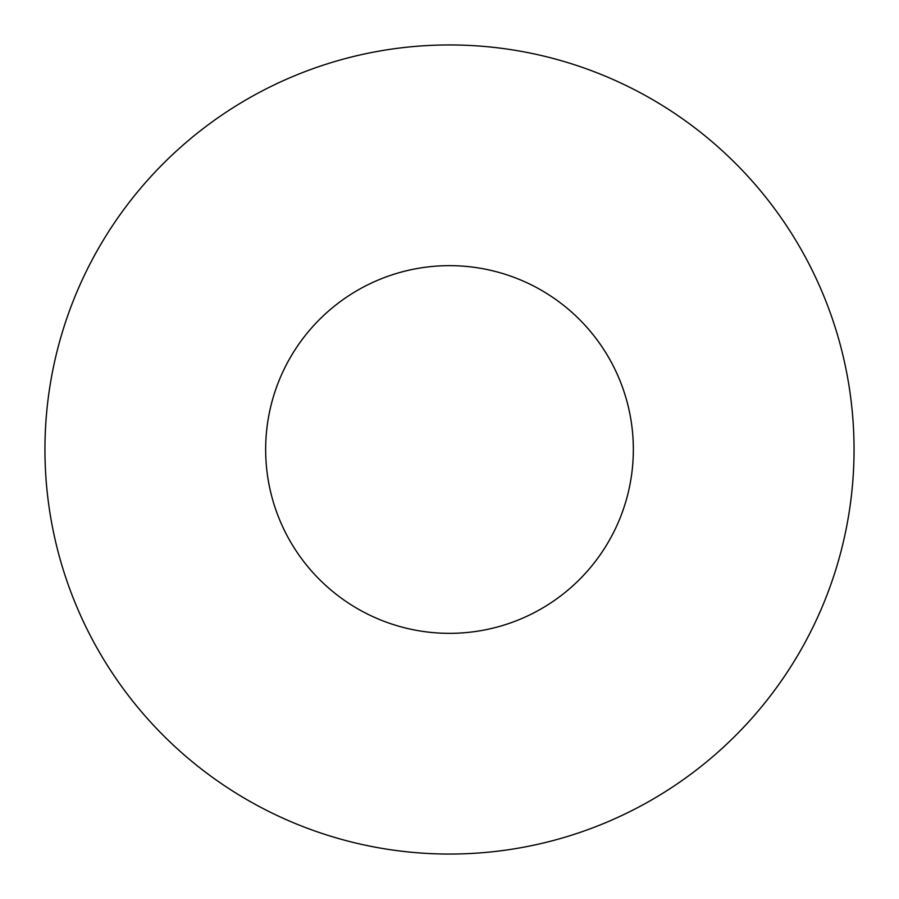 <?xml version="1.0" encoding="UTF-8"?>
<svg xmlns="http://www.w3.org/2000/svg" width="899" height="899" viewBox="0 0 899 899"><rect width="100%" height="100%" fill="white"/><g stroke="black" fill="none" stroke-linecap="round" stroke-linejoin="round"><path stroke-width="1.35" d="M44.95 449.5A404.55 404.55 0 0 0 449.5 854.05A404.55 404.55 0 0 0 854.05 449.5A404.55 404.55 0 0 0 449.5 44.95A404.55 404.55 0 0 0 44.95 449.5M633.346 449.5A183.845 183.845 0 0 0 449.5 265.654A183.845 183.845 0 0 0 265.654 449.5A183.845 183.845 0 0 0 449.5 633.346A183.845 183.845 0 0 0 633.346 449.5"/></g></svg>

